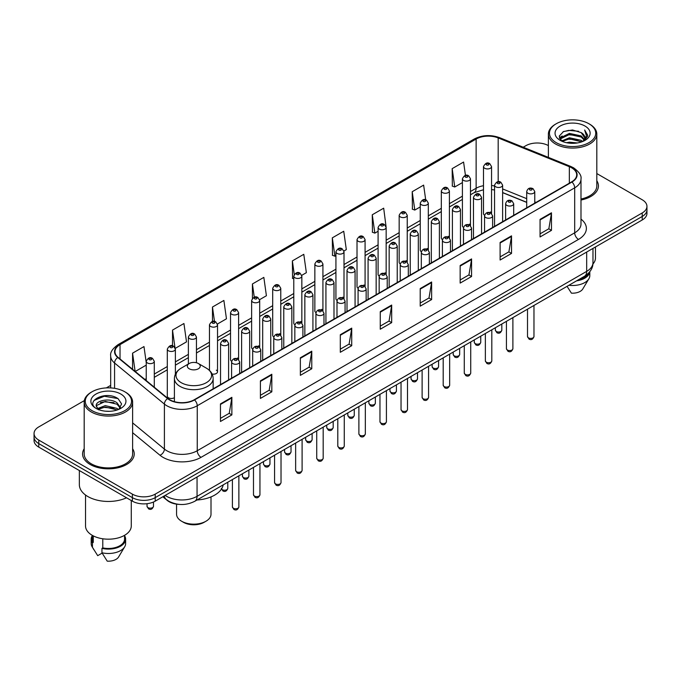 <?xml version="1.0" encoding="UTF-8"?>
<svg xmlns="http://www.w3.org/2000/svg" width="681" height="681" viewBox="0 0 681 681"><rect width="100%" height="100%" fill="white"/><g stroke="black" fill="none" stroke-linecap="round" stroke-linejoin="round"><path stroke-width="1.02" d="M469.294 224.126A4.035 2.332 0 0 1 470.469 225.675L470.477 178.771A4.035 2.332 180 0 1 467.983 180.916A4.035 2.332 180 0 1 463.582 180.414A4.035 2.332 180 0 1 462.408 178.771L462.408 225.777A4.035 2.332 0 0 0 463.54 227.394M449.4 237.848L449.4 190.935A4.035 2.332 180 0 1 446.906 193.089A4.035 2.332 180 0 1 442.505 192.587A4.035 2.332 180 0 1 441.322 190.935L441.322 237.95A4.035 2.332 0 0 0 442.463 239.567M427.132 248.471A4.035 2.332 0 0 1 428.315 250.012L428.315 203.108A4.035 2.332 180 0 1 425.829 205.262A4.035 2.332 180 0 1 421.428 204.751A4.035 2.332 180 0 1 420.245 203.108L420.245 250.114A4.035 2.332 0 0 0 421.386 251.74M406.055 260.636A4.035 2.332 0 0 1 407.238 262.185L407.238 215.273A4.035 2.332 180 0 1 404.744 217.426A4.035 2.332 180 0 1 400.351 216.924A4.035 2.332 180 0 1 399.168 215.273L399.168 262.287A4.035 2.332 0 0 0 400.3 263.905M384.978 272.809A4.035 2.332 0 0 1 386.153 274.349L386.161 227.445A4.035 2.332 180 0 1 383.667 229.599A4.035 2.332 180 0 1 379.274 229.097A4.035 2.332 180 0 1 378.091 227.445L378.091 274.46A4.035 2.332 0 0 0 379.223 276.077M365.084 286.522L365.084 239.618A4.035 2.332 180 0 1 362.59 241.772A4.035 2.332 180 0 1 358.189 241.261A4.035 2.332 180 0 1 357.014 239.618L357.014 286.624A4.035 2.332 0 0 0 358.146 288.25M342.824 297.146A4.035 2.332 0 0 1 343.999 298.695L344.007 251.783A4.035 2.332 180 0 1 341.513 253.936A4.035 2.332 180 0 1 337.112 253.434A4.035 2.332 180 0 1 335.929 251.783L335.929 298.797A4.035 2.332 0 0 0 337.069 300.415M321.738 309.319A4.035 2.332 0 0 1 322.922 310.859L322.922 263.956A4.035 2.332 180 0 1 320.436 266.109A4.035 2.332 180 0 1 316.035 265.599A4.035 2.332 180 0 1 314.852 263.956L314.852 310.962A4.035 2.332 0 0 0 315.993 312.588M300.661 321.483A4.035 2.332 0 0 1 301.845 323.032L301.845 276.128A4.035 2.332 180 0 1 299.351 278.274A4.035 2.332 180 0 1 294.958 277.771A4.035 2.332 180 0 1 293.775 276.128L293.775 323.135A4.035 2.332 0 0 0 294.907 324.752M280.768 335.205L280.768 288.293A4.035 2.332 180 0 1 278.274 290.446A4.035 2.332 180 0 1 273.881 289.944A4.035 2.332 180 0 1 272.698 288.293L272.698 335.307A4.035 2.332 0 0 0 273.83 336.925M258.508 345.829A4.035 2.332 0 0 1 259.682 347.37L259.691 300.466A4.035 2.332 180 0 1 257.197 302.619A4.035 2.332 180 0 1 252.796 302.109A4.035 2.332 180 0 1 251.621 300.466L251.621 347.472A4.035 2.332 0 0 0 252.753 349.098M237.431 357.993A4.035 2.332 0 0 1 238.605 359.542L238.605 312.63A4.035 2.332 180 0 1 236.12 314.784A4.035 2.332 180 0 1 231.719 314.281A4.035 2.332 180 0 1 230.536 312.63L230.536 359.645A4.035 2.332 0 0 0 231.676 361.262M175.375 374.192L175.375 349.14A4.035 2.332 180 0 1 172.88 351.294A4.035 2.332 180 0 1 168.488 350.792A4.035 2.332 180 0 1 167.305 349.14L167.305 396.155A4.035 2.332 0 0 0 168.488 397.798A4.035 2.332 0 0 0 174.413 397.661M490.371 211.961A4.035 2.332 0 0 1 491.546 213.502L491.554 166.598A4.035 2.332 180 0 1 489.06 168.752A4.035 2.332 180 0 1 484.668 168.25A4.035 2.332 180 0 1 483.484 166.598L483.484 213.604A4.035 2.332 0 0 0 484.617 215.23M526.702 202.402L502.629 192.663M449.392 237.839A4.035 2.332 0 0 0 448.217 236.298M365.076 286.522A4.035 2.332 0 0 0 363.901 284.981M280.759 335.197A4.035 2.332 0 0 0 279.585 333.656M212.106 374.005A4.035 2.332 0 0 0 217.528 371.817A4.035 2.332 0 0 0 216.345 370.166M179.384 504.408A16.14 9.321 180 0 1 167.288 500.458L162.81 496.764M84.325 400.607L38.774 426.91A16.14 9.321 0 0 0 34.05 433.499L34.05 440.522A16.14 9.321 0 0 0 38.774 447.119L132.378 501.156A16.14 9.321 0 0 0 155.208 501.156L642.226 219.98A16.14 9.321 0 0 0 646.95 213.391L646.95 209.876A16.14 9.321 0 0 1 642.226 216.464A16.14 9.321 0 0 0 646.95 209.876L646.95 206.36A16.14 9.321 0 0 0 642.226 199.771L596.811 173.553M34.05 433.499A16.14 9.321 0 0 0 38.774 440.088L132.378 494.125A16.14 9.321 0 0 0 155.208 494.125L155.208 497.641L642.226 216.464L155.208 497.641A16.14 9.321 0 0 1 132.378 497.641A16.14 9.321 0 0 0 155.208 497.641L155.208 501.156M38.774 440.088L38.774 443.603L132.378 497.641L38.774 443.603A16.14 9.321 0 0 1 34.05 437.015A16.14 9.321 0 0 0 38.774 443.603L38.774 447.119M84.189 448.736A25.827 14.914 0 0 0 82.58 453.929A25.827 14.914 0 0 0 90.139 464.468A25.827 14.914 0 0 0 118.29 467.702A25.827 14.914 0 0 0 134.234 453.929A25.827 14.914 0 0 0 132.616 448.736A25.827 14.914 0 0 1 134.234 453.929A25.827 14.914 0 0 1 118.29 467.702A25.827 14.914 0 0 1 90.139 464.468A25.827 14.914 0 0 1 82.58 453.929A25.827 14.914 0 0 1 84.189 448.736M571.64 167.807A17.221 9.943 180 0 1 576.688 174.838A17.221 9.943 180 0 1 571.64 181.861L194.204 399.773A17.221 9.943 180 0 1 167.926 398.453L118.094 357.363A17.221 9.943 180 0 1 114.978 351.66A17.221 9.943 180 0 1 120.026 344.629L476.13 139.035A17.221 9.943 180 0 1 498.177 137.92L569.342 166.692A17.221 9.943 180 0 1 571.64 167.807M571.946 167.628A17.646 10.189 0 0 0 569.588 166.487L498.424 137.724A17.646 10.189 0 0 0 475.823 138.864L119.72 344.458A17.646 10.189 0 0 0 117.745 357.508L167.569 398.589A17.646 10.189 0 0 0 194.511 399.951L571.946 182.04A17.646 10.189 0 0 0 571.946 167.628M220.457 403.91L220.457 421.479L231.872 414.891L231.872 397.321L220.457 403.91M220.457 418.364L229.25 413.29L231.829 397.9A4.307 2.486 -120 0 0 231.872 397.321M229.174 413.333L231.872 414.891M260.406 380.841L260.406 398.419L271.821 391.822L271.821 374.252L260.406 380.841M260.406 395.295L269.199 390.222L271.779 374.839A4.307 2.486 -120 0 0 271.821 374.252M269.123 390.264L271.821 391.822M300.355 357.78L300.355 375.35L311.77 368.761L311.77 351.183L300.355 357.78M300.355 372.235L309.148 367.153L311.728 351.771A4.307 2.486 -120 0 0 311.77 351.183M309.072 367.204L311.77 368.761M340.313 334.711L340.313 352.281L351.728 345.693L351.728 328.123L340.313 334.711M340.313 349.166L349.098 344.092L351.677 328.702A4.307 2.486 -120 0 0 351.728 328.123M349.021 344.135L351.728 345.693M540.059 219.384L540.059 236.962L551.474 230.365L551.474 212.795L540.059 219.384M540.059 233.838L548.852 228.765L551.431 213.374A4.307 2.486 -120 0 0 551.474 212.795M548.775 228.807L551.474 230.365M500.109 242.453L500.109 260.023L511.525 253.434L511.525 235.856L500.109 242.453M500.109 256.907L508.903 251.834L511.482 236.443A4.307 2.486 -120 0 0 511.525 235.856M508.826 251.876L511.525 253.434M460.16 265.513L460.16 283.092L471.575 276.503L471.575 258.925L460.16 265.513M460.16 279.968L468.954 274.894L471.533 259.512A4.307 2.486 -120 0 0 471.575 258.925M468.877 274.937L471.575 276.503M420.211 288.582L420.211 306.152L431.626 299.563L431.626 281.994L420.211 288.582M420.211 303.036L429.004 297.963L431.575 282.572A4.307 2.486 -120 0 0 431.626 281.994M428.928 298.006L431.626 299.563M380.262 311.643L380.262 329.221L391.677 322.632L391.677 305.054L380.262 311.643M380.262 326.105L389.055 321.023L391.626 305.641A4.307 2.486 -120 0 0 391.677 305.054M388.979 321.074L391.677 322.632M580.987 200.027A25.827 14.914 0 0 0 598.42 185.93A25.827 14.914 0 0 0 596.811 180.737A25.827 14.914 0 0 1 598.42 185.93A25.827 14.914 0 0 1 580.987 200.027M155.208 494.125L642.226 212.949A16.14 9.321 0 0 0 646.95 206.36M548.384 145.589A16.14 9.321 0 0 0 525.792 145.734L523.221 147.215M110.68 385.395L106.338 387.898M217.435 324.02L226.458 318.802L223.879 300.44L212.472 307.029L212.472 321.441M175.272 348.357L186.509 341.871L183.93 323.509L172.514 330.098L172.514 345.82M146.228 362.556L143.98 346.569L132.565 353.167L132.565 369.298M343.905 251L346.314 249.612L343.735 231.251L332.319 237.839L332.507 255.307M386.059 226.662L383.684 208.182L372.269 214.77L372.456 232.238M425.702 199.848L423.633 185.113L412.218 191.71L412.405 209.178M465.455 175.4L463.582 162.052L452.175 168.641L452.354 186.109M259.589 299.674L266.407 295.741L263.836 277.38L252.421 283.968L252.421 298.355M301.743 275.337L306.356 272.672L303.786 254.311L292.37 260.9L292.549 278.367M293.775 278.827L292.37 278.299M292.37 260.9L294.269 274.426M332.319 237.839L334.899 256.201L335.929 255.605M334.899 256.201L332.319 255.239M372.269 214.77L374.848 233.132L378.091 231.259M374.848 233.132L372.269 232.17M412.218 191.71L414.797 210.071L420.245 206.922M414.797 210.071L412.218 209.11M452.175 168.641L454.746 187.003L462.408 182.585M454.746 187.003L452.175 186.041M252.421 283.968L254.277 297.197M212.472 307.029L214.489 321.441M172.514 330.098L174.974 347.608M135.221 371.485L146.228 365.127M132.565 353.167L135.127 371.409M556.232 142.652A23.137 13.356 0 0 0 588.954 142.652A23.137 13.356 0 0 0 588.954 123.763L589.712 124.197A24.21 13.978 0 0 0 589.712 124.197A24.21 13.978 0 0 1 596.811 134.089A24.21 13.978 0 0 1 581.863 147.002A24.21 13.978 0 0 1 555.475 143.972A24.21 13.978 0 0 1 548.384 134.089A24.21 13.978 0 0 1 555.475 124.206L556.232 123.763A23.137 13.356 0 0 0 556.232 142.652M580.987 199.039A24.21 13.978 0 0 0 596.811 185.93L596.811 134.089M592.904 264.049A22.865 13.203 0 0 0 595.466 257.98L595.466 246.973M566.481 142.704L569.444 142.167L577.352 142.959M569.954 143.223L573.828 143.316M561.527 141.018L569.444 137.775L581.191 140.32L582.681 141.495M562.276 141.401L569.444 138.873L581.787 141.835M560.548 140.116L560.846 137.613L569.444 133.382L581.191 135.928L584.341 139.435M560.48 139.801L560.846 138.711L569.444 134.48L581.191 137.026L584.06 139.954M582.749 141.469A12.164 7.023 0 0 0 584.758 137.605A12.164 7.023 0 0 0 581.191 132.633L584.749 137.868M584.996 126.045A17.544 10.13 0 0 0 560.191 126.045A17.544 10.13 0 0 0 560.191 140.371A17.544 10.13 0 0 0 584.996 140.371A17.544 10.13 0 0 0 584.996 126.045M581.191 132.633L572.525 129.977L563.545 131.518L559.212 136.123L561.672 141.137M583.932 140.933L587.55 136.311L587.669 135.221L584.656 130.003L586.418 135.842L582.945 141.393M578.229 279.9A16.14 9.321 0 0 0 588.239 273.447M589.712 124.206L588.954 123.763A23.137 13.356 0 0 0 556.232 123.763M567.06 286.343L571.41 293.153A10.76 6.214 0 0 0 582.766 289.008L588.869 278.801A17.221 9.943 0 0 0 589.814 275.558L589.814 271.685M568.924 285.271A17.221 9.943 0 0 0 588.869 278.801M576.611 280.827A17.221 9.943 0 0 0 589.789 271.719M584.656 130.003L587.669 135.434M563.059 131.756L568.695 130.386L578.612 131.288M559.433 138.371L561.161 137.085M565.06 135.468L568.695 134.778L578.246 135.57M565.06 139.86L568.695 139.171L578.246 139.963M559.297 137.954L562.183 135.987M561.306 140.848L562.183 140.388M176.566 504.144L176.566 514.206A17.221 9.943 0 0 0 181.614 521.237L183.512 522.336A14.531 8.385 0 0 0 204.062 522.336L205.96 521.237A17.221 9.943 0 0 0 211.008 514.206L211.008 496.909M183.512 522.336L181.614 521.237A17.221 9.943 0 0 0 205.96 521.237M189.224 368.779A6.461 3.728 0 0 0 198.35 368.779A6.461 3.728 0 0 0 198.35 363.509L206.369 368.14A17.791 10.275 0 0 1 206.369 382.671A17.791 10.275 0 0 1 181.206 382.671A17.791 10.275 0 0 1 181.206 368.14C176.822 370.745 174.557 374.201 174.413 378.508A19.374 11.185 0 0 0 180.09 386.416A19.374 11.185 0 0 0 201.201 388.842A19.374 11.185 0 0 0 213.153 378.508C213.017 374.201 210.752 370.745 206.369 368.14L198.35 363.509A6.461 3.728 0 0 0 189.224 363.509A6.461 3.728 0 0 0 189.224 368.779M196.996 499.999A29.598 17.085 0 0 0 223.206 484.863M92.046 410.652A23.137 13.356 0 0 0 124.768 410.652A23.137 13.356 0 0 0 124.768 391.762L125.525 392.196A24.21 13.978 0 0 1 132.616 402.079A24.21 13.978 0 0 1 117.668 415.001A24.21 13.978 0 0 1 91.288 411.971A24.21 13.978 0 0 1 84.189 402.079A24.21 13.978 0 0 1 91.288 392.196L92.046 391.762A23.137 13.356 0 0 0 92.046 410.652M84.189 402.079L84.189 453.929A24.21 13.978 0 0 0 91.288 463.812A24.21 13.978 0 0 0 117.668 466.843A24.21 13.978 0 0 0 132.616 453.929L132.616 402.079M79.354 470.537L79.354 484.676A29.053 16.778 0 0 0 87.858 496.543A29.053 16.778 0 0 0 126.538 497.785M85.534 495.027L85.534 525.979A22.865 13.203 0 0 0 92.233 535.317A22.865 13.203 0 0 0 117.158 538.177A22.865 13.203 0 0 0 131.271 525.979L131.271 500.518M105.47 411.188L109.564 411.315M97.426 408.617L105.257 405.629L117.004 408.379L118.434 409.519M98.141 409.366L105.257 407.025L117.268 409.945M96.242 405.672L98.251 409.468M96.268 406.046C94.957 400.632 109.803 397.415 117.004 402.794L120.503 407.621M96.319 406.378L96.659 405.476L105.257 401.441L117.004 404.191L120.222 407.987M118.843 409.349L121.593 403.952L118.119 398.708C105.81 389.864 83.933 401.518 96.566 408.668L97.187 409.051M120.809 394.044A17.544 10.13 0 0 0 96.004 394.044A17.544 10.13 0 0 0 96.004 408.37A17.544 10.13 0 0 0 120.809 408.37A17.544 10.13 0 0 0 120.809 394.044M92.267 535.334L92.267 539.156A16.14 9.321 0 0 0 93.271 542.399L93.271 535.879M92.267 535.7A17.221 9.943 0 0 0 91.186 539.156L91.186 543.549A17.221 9.943 0 0 0 92.131 546.8A17.221 9.943 0 0 0 92.446 547.277L97.706 555.662L102.141 553.1M92.446 547.277L92.446 542.885L93.271 542.399M91.186 539.156A17.221 9.943 0 0 0 92.446 542.885M98.524 409.826L96.293 406.251M102.788 538.773L102.788 547.899A16.14 9.321 0 0 0 124.546 539.156L124.546 535.334M125.525 392.196L124.768 391.762A23.137 13.356 0 0 0 92.046 391.762M102.788 547.899L101.954 548.375L101.954 552.768L107.223 561.153A10.76 6.214 0 0 0 118.579 556.998L124.683 546.8A17.221 9.943 0 0 0 125.627 543.549L125.627 539.156A17.221 9.943 0 0 0 124.546 535.7M101.954 552.768A17.221 9.943 0 0 0 124.683 546.8M101.954 548.375A17.221 9.943 0 0 0 125.627 539.156M93.995 400.471L104.304 396.24L117.881 398.547M100.43 402.522L104.304 401.824L113.991 402.65M100.43 408.106L104.304 407.4L113.991 408.234M165.177 495.402A21.52 12.428 0 0 0 166.624 496.321A21.52 12.428 0 0 0 197.056 496.321L586.673 271.378A21.52 12.428 0 0 0 592.972 262.594C593.134 267.931 590.291 272.502 584.443 276.307L194.826 501.25A10.76 6.214 60 0 0 197.056 496.321L197.056 476.989M586.673 252.047L586.673 271.378A10.76 6.214 60 0 1 584.443 276.307M164.3 495.904A10.76 7.202 129.5 0 0 166.181 499.403L162.912 496.704M642.226 219.98L642.226 212.949M132.378 501.156L132.378 494.125M580.987 219.112A26.908 15.535 180 0 1 578.492 239.423L201.057 457.334A5.38 3.107 60 0 1 197.252 450.737L574.687 232.825A21.52 12.428 0 0 0 580.987 224.04L580.987 179.052A21.52 12.428 180 0 1 574.687 187.837A5.38 3.107 -120 0 0 571.946 182.04M201.057 457.334A26.908 15.535 180 0 1 163.006 457.334A26.908 15.535 180 0 1 159.992 455.257L132.616 432.69M167.569 398.589A5.38 3.601 129.5 0 0 164.402 404.088L164.402 449.077A21.52 12.428 0 0 0 166.811 450.737A21.52 12.428 0 0 0 197.252 450.737L197.252 405.748A21.52 12.428 180 0 1 164.402 404.088L114.57 363.007A21.52 12.428 180 0 1 110.68 355.882L110.68 387.915M580.987 179.052C581.71 175.689 579.233 171.944 573.572 167.807L570.746 166.428A5.38 2.52 112 0 0 569.588 166.487M570.746 166.428L499.582 137.664C490.669 134.506 482.208 134.966 474.197 139.035A5.38 3.107 60 0 1 475.823 138.864M119.72 344.458A5.38 3.107 -120 0 0 118.094 344.629C112.51 348.646 110.033 352.392 110.68 355.882M117.745 357.508A5.38 3.601 129.5 0 0 114.57 363.007L114.57 388.332M499.582 137.664A5.38 2.52 112 0 0 498.424 137.724M194.511 399.951A5.38 3.107 60 0 1 197.252 405.748L574.687 187.837L574.687 232.825A5.38 3.107 60 0 0 578.492 239.423M132.616 422.875L164.402 449.077A5.38 3.601 -50.5 0 1 159.992 455.257M120.026 344.629L120.026 358.955M569.342 166.692L569.342 183.189M498.177 137.92L498.177 181.708M536.024 202.427L534.772 201.925M526.702 198.665L502.629 188.926M494.551 186.007A17.221 9.943 0 0 0 491.554 185.513M483.484 185.726A17.221 9.943 0 0 0 476.13 188.245L470.477 191.506M476.13 139.035L476.13 188.245A9.687 5.593 60 0 1 474.121 192.68L470.477 194.783M462.408 196.171L449.4 203.679M441.322 208.335L428.315 215.843M420.245 220.508L407.238 228.016M399.168 232.672L386.161 240.189M378.091 244.845L365.084 252.353M357.014 257.018L344.007 264.526M335.929 269.182L322.922 276.699M314.852 281.355L301.845 288.863M293.775 293.528L280.768 301.036M272.698 305.692L259.691 313.2M251.621 317.865L238.605 325.373M230.536 330.03L217.528 337.546M209.459 342.202L196.451 349.711M188.382 354.375L175.375 361.883M167.305 366.54L154.298 374.056M146.228 378.713L144.908 379.47M380.262 312.204L391.626 305.641M420.211 289.136L431.575 282.572M460.16 266.075L471.533 259.512M500.109 243.006L511.482 236.443M540.059 219.946L551.431 213.374M340.313 335.265L351.677 328.702M300.355 358.334L311.728 351.771M260.406 381.403L271.779 374.839M220.457 404.463L231.829 397.9M533.972 336.533C532.908 339.436 531.257 340.287 529.018 339.087L527.511 336.533A3.226 1.864 0 0 0 528.456 337.853A3.226 1.864 0 0 0 531.98 338.261A3.226 1.864 0 0 0 533.972 336.533L533.972 305.446M527.886 193.2A4.035 2.332 180 0 1 526.702 191.548C527.732 188.245 529.844 187.284 533.036 188.671L534.772 191.548A4.035 2.332 180 0 1 532.287 193.702A4.035 2.332 180 0 1 527.886 193.2M531.691 188.807A1.345 0.775 0 0 0 529.792 188.807A1.345 0.775 0 0 0 529.792 189.905A1.345 0.775 0 0 0 531.691 189.905A1.345 0.775 0 0 0 531.691 188.807M512.887 348.706C511.831 351.609 510.18 352.46 507.932 351.251L506.434 348.706A3.226 1.864 0 0 0 507.379 350.025A3.226 1.864 0 0 0 510.895 350.426A3.226 1.864 0 0 0 512.887 348.706L512.887 317.618M506.809 205.373A4.035 2.332 180 0 1 505.625 203.721C506.655 200.41 508.767 199.448 511.959 200.844L513.695 203.721A4.035 2.332 180 0 1 511.21 205.875A4.035 2.332 180 0 1 506.809 205.373M510.614 200.98A1.345 0.775 0 0 0 508.707 200.98A1.345 0.775 0 0 0 508.707 202.078A1.345 0.775 0 0 0 510.614 202.078A1.345 0.775 0 0 0 510.614 200.98M491.81 360.879C490.746 363.782 489.094 364.633 486.855 363.424L485.357 360.879A3.226 1.864 0 0 0 486.302 362.19A3.226 1.864 0 0 0 489.818 362.598A3.226 1.864 0 0 0 491.81 360.879L491.81 329.791M485.732 217.537A4.035 2.332 180 0 1 484.549 215.894C485.579 212.583 487.69 211.621 490.882 213.008L492.618 215.894A4.035 2.332 180 0 1 490.124 218.048A4.035 2.332 180 0 1 485.732 217.537M489.537 213.144A1.345 0.775 0 0 0 487.63 213.144A1.345 0.775 0 0 0 487.63 214.243A1.345 0.775 0 0 0 489.537 214.243A1.345 0.775 0 0 0 489.537 213.144M470.733 373.043C469.669 375.946 468.017 376.797 465.778 375.597L464.28 373.043A3.226 1.864 0 0 0 465.225 374.363A3.226 1.864 0 0 0 468.741 374.763A3.226 1.864 0 0 0 470.733 373.043L470.733 341.956M464.655 229.71A4.035 2.332 180 0 1 463.472 228.058C464.502 224.747 466.613 223.794 469.805 225.181L471.541 228.058A4.035 2.332 180 0 1 469.047 230.212A4.035 2.332 180 0 1 464.655 229.71M468.46 225.317A1.345 0.775 0 0 0 466.553 225.317A1.345 0.775 0 0 0 466.553 226.415A1.345 0.775 0 0 0 468.46 226.415A1.345 0.775 0 0 0 468.46 225.317M449.656 385.216C448.592 388.119 446.94 388.97 444.702 387.761L443.195 385.216A3.226 1.864 0 0 0 444.14 386.536A3.226 1.864 0 0 0 447.664 386.936A3.226 1.864 0 0 0 449.656 385.216L449.656 354.129M443.569 241.883A4.035 2.332 180 0 1 442.395 240.231C443.425 236.92 445.536 235.958 448.719 237.354L450.464 240.231A4.035 2.332 180 0 1 447.97 242.385A4.035 2.332 180 0 1 443.569 241.883M447.374 237.482A1.345 0.775 0 0 0 445.476 237.482A1.345 0.775 0 0 0 445.476 238.58A1.345 0.775 0 0 0 447.374 238.58A1.345 0.775 0 0 0 447.374 237.482M428.579 397.381C427.515 400.292 425.863 401.135 423.625 399.934L422.118 397.381A3.226 1.864 0 0 0 423.063 398.7A3.226 1.864 0 0 0 426.587 399.109A3.226 1.864 0 0 0 428.579 397.381L428.579 366.293M422.492 254.047A4.035 2.332 180 0 1 421.309 252.404C422.339 249.093 424.45 248.131 427.642 249.518L429.379 252.404A4.035 2.332 180 0 1 426.893 254.549A4.035 2.332 180 0 1 422.492 254.047M426.297 249.655A1.345 0.775 0 0 0 424.399 249.655A1.345 0.775 0 0 0 424.399 250.753A1.345 0.775 0 0 0 426.297 250.753A1.345 0.775 0 0 0 426.297 249.655M407.493 409.553C406.438 412.456 404.786 413.307 402.539 412.107L401.041 409.553A3.226 1.864 0 0 0 401.986 410.873A3.226 1.864 0 0 0 405.501 411.273A3.226 1.864 0 0 0 407.493 409.553L407.493 378.466M401.415 266.22A4.035 2.332 180 0 1 400.232 264.568C401.262 261.257 403.373 260.304 406.566 261.691L408.302 264.568A4.035 2.332 180 0 1 405.816 266.722A4.035 2.332 180 0 1 401.415 266.22M405.221 261.827A1.345 0.775 0 0 0 403.314 261.827A1.345 0.775 0 0 0 403.314 262.926A1.345 0.775 0 0 0 405.221 262.926A1.345 0.775 0 0 0 405.221 261.827M386.416 421.726C385.352 424.629 383.701 425.48 381.462 424.272L379.964 421.726A3.226 1.864 0 0 0 380.909 423.046A3.226 1.864 0 0 0 384.425 423.446A3.226 1.864 0 0 0 386.416 421.726L386.416 390.639M380.339 278.384A4.035 2.332 180 0 1 379.155 276.741C380.185 273.43 382.296 272.468 385.489 273.864L387.225 276.741A4.035 2.332 180 0 1 384.731 278.895A4.035 2.332 180 0 1 380.339 278.384M384.144 273.992A1.345 0.775 0 0 0 382.237 273.992A1.345 0.775 0 0 0 382.237 275.09A1.345 0.775 0 0 0 384.144 275.09A1.345 0.775 0 0 0 384.144 273.992M365.339 433.891C364.275 436.793 362.624 437.645 360.385 436.444L358.887 433.891A3.226 1.864 0 0 0 359.832 435.21A3.226 1.864 0 0 0 363.348 435.619A3.226 1.864 0 0 0 365.339 433.891L365.339 402.803M359.262 290.557A4.035 2.332 180 0 1 358.078 288.906C359.108 285.594 361.219 284.641 364.412 286.029L366.148 288.906A4.035 2.332 180 0 1 363.654 291.059A4.035 2.332 180 0 1 359.262 290.557M363.067 286.165A1.345 0.775 0 0 0 361.16 286.165A1.345 0.775 0 0 0 361.16 287.263A1.345 0.775 0 0 0 363.067 287.263A1.345 0.775 0 0 0 363.067 286.165M344.263 446.064C343.198 448.966 341.547 449.818 339.308 448.609L337.802 446.064A3.226 1.864 0 0 0 338.746 447.383A3.226 1.864 0 0 0 342.271 447.783A3.226 1.864 0 0 0 344.263 446.064L344.263 414.976M338.176 302.73A4.035 2.332 180 0 1 336.993 301.079C338.031 297.767 340.142 296.805 343.326 298.201L345.071 301.079A4.035 2.332 180 0 1 342.577 303.232A4.035 2.332 180 0 1 338.176 302.73M341.981 298.338A1.345 0.775 0 0 0 340.083 298.338A1.345 0.775 0 0 0 340.083 299.436A1.345 0.775 0 0 0 341.981 299.436A1.345 0.775 0 0 0 341.981 298.338M323.186 458.236C322.122 461.139 320.47 461.99 318.231 460.782L316.725 458.236A3.226 1.864 0 0 0 317.669 459.547A3.226 1.864 0 0 0 321.194 459.956A3.226 1.864 0 0 0 323.186 458.236L323.186 427.149M317.099 314.894A4.035 2.332 180 0 1 315.916 313.251C316.946 309.94 319.057 308.978 322.249 310.366L323.986 313.251A4.035 2.332 180 0 1 321.5 315.405A4.035 2.332 180 0 1 317.099 314.894M320.904 310.502A1.345 0.775 0 0 0 319.006 310.502A1.345 0.775 0 0 0 319.006 311.6A1.345 0.775 0 0 0 320.904 311.6A1.345 0.775 0 0 0 320.904 310.502M302.1 470.401C301.045 473.304 299.393 474.155 297.146 472.954L295.648 470.401A3.226 1.864 0 0 0 296.593 471.72A3.226 1.864 0 0 0 300.108 472.12A3.226 1.864 0 0 0 302.1 470.401L302.1 439.313M296.022 327.067A4.035 2.332 180 0 1 294.839 325.416C295.869 322.104 297.98 321.151 301.172 322.539L302.909 325.416A4.035 2.332 180 0 1 300.423 327.57A4.035 2.332 180 0 1 296.022 327.067M299.827 322.675A1.345 0.775 0 0 0 297.92 322.675A1.345 0.775 0 0 0 297.92 323.773A1.345 0.775 0 0 0 299.827 323.773A1.345 0.775 0 0 0 299.827 322.675M281.023 482.574C279.959 485.476 278.308 486.328 276.069 485.119L274.571 482.574A3.226 1.864 0 0 0 275.516 483.893A3.226 1.864 0 0 0 279.031 484.293A3.226 1.864 0 0 0 281.023 482.574L281.023 451.486M274.945 339.232A4.035 2.332 180 0 1 273.762 337.589C274.792 334.277 276.903 333.315 280.095 334.711L281.832 337.589A4.035 2.332 180 0 1 279.338 339.742A4.035 2.332 180 0 1 274.945 339.232M278.75 334.839A1.345 0.775 0 0 0 276.844 334.839A1.345 0.775 0 0 0 276.844 335.937A1.345 0.775 0 0 0 278.75 335.937A1.345 0.775 0 0 0 278.75 334.839M259.946 494.738C258.882 497.649 257.231 498.492 254.992 497.292L253.485 494.738A3.226 1.864 0 0 0 254.439 496.057A3.226 1.864 0 0 0 257.954 496.466A3.226 1.864 0 0 0 259.946 494.738L259.946 463.65M253.868 351.405A4.035 2.332 180 0 1 252.685 349.762C253.715 346.45 255.826 345.488 259.018 346.876L260.755 349.762A4.035 2.332 180 0 1 258.261 351.907A4.035 2.332 180 0 1 253.868 351.405M257.673 347.012A1.345 0.775 0 0 0 255.767 347.012A1.345 0.775 0 0 0 255.767 348.11A1.345 0.775 0 0 0 257.673 348.11A1.345 0.775 0 0 0 257.673 347.012M238.869 506.911C237.805 509.814 236.154 510.665 233.915 509.465L232.408 506.911A3.226 1.864 0 0 0 233.353 508.23A3.226 1.864 0 0 0 236.877 508.63A3.226 1.864 0 0 0 238.869 506.911L238.869 475.823M232.783 363.577A4.035 2.332 180 0 1 231.6 361.926C232.638 358.615 234.749 357.653 237.933 359.049L239.678 361.926A4.035 2.332 180 0 1 237.184 364.08A4.035 2.332 180 0 1 232.783 363.577M236.588 359.185A1.345 0.775 0 0 0 234.69 359.185A1.345 0.775 0 0 0 234.69 360.283A1.345 0.775 0 0 0 236.588 360.283A1.345 0.775 0 0 0 236.588 359.185M496.304 331.46A3.226 1.864 0 0 0 499.828 331.868A3.226 1.864 0 0 0 501.82 330.14C500.756 333.043 499.105 333.894 496.866 332.694L495.359 330.14A3.226 1.864 0 0 0 496.304 331.46M502.629 221.708L502.629 185.164A4.035 2.332 180 0 1 500.135 187.309A4.035 2.332 180 0 1 495.734 186.807A4.035 2.332 180 0 1 494.551 185.164L494.551 226.373M497.641 183.512A1.345 0.775 0 0 0 499.539 183.512A1.345 0.775 0 0 0 499.539 182.414A1.345 0.775 0 0 0 497.641 182.414A1.345 0.775 0 0 0 497.641 183.512M475.227 343.633A3.226 1.864 0 0 0 478.743 344.033A3.226 1.864 0 0 0 480.743 342.313C479.679 345.216 478.028 346.067 475.789 344.867L474.282 342.313A3.226 1.864 0 0 0 475.227 343.633M481.544 233.881L481.544 197.328A4.035 2.332 180 0 1 479.058 199.482A4.035 2.332 180 0 1 474.657 198.98A4.035 2.332 180 0 1 473.474 197.328L473.474 238.537M476.564 195.685A1.345 0.775 0 0 0 478.462 195.685A1.345 0.775 0 0 0 478.462 194.587A1.345 0.775 0 0 0 476.564 194.587A1.345 0.775 0 0 0 476.564 195.685M454.15 355.797A3.226 1.864 0 0 0 457.666 356.206A3.226 1.864 0 0 0 459.658 354.486C458.594 357.389 456.951 358.24 454.704 357.031L453.205 354.486A3.226 1.864 0 0 0 454.15 355.797M460.467 246.054L460.467 209.501A4.035 2.332 180 0 1 457.981 211.655A4.035 2.332 180 0 1 453.58 211.144A4.035 2.332 180 0 1 452.397 209.501L452.397 250.71M455.478 207.85A1.345 0.775 0 0 0 457.385 207.85A1.345 0.775 0 0 0 457.385 206.752A1.345 0.775 0 0 0 455.478 206.752A1.345 0.775 0 0 0 455.478 207.85M433.073 367.97A3.226 1.864 0 0 0 436.589 368.378A3.226 1.864 0 0 0 438.581 366.65C437.517 369.553 435.866 370.404 433.627 369.204L432.129 366.65A3.226 1.864 0 0 0 433.073 367.97M439.39 258.218L439.39 221.665A4.035 2.332 180 0 1 436.896 223.819A4.035 2.332 180 0 1 432.503 223.317A4.035 2.332 180 0 1 431.32 221.665L431.32 262.883M434.401 220.023A1.345 0.775 0 0 0 436.308 220.023A1.345 0.775 0 0 0 436.308 218.924A1.345 0.775 0 0 0 434.401 218.924A1.345 0.775 0 0 0 434.401 220.023M411.996 380.143A3.226 1.864 0 0 0 415.512 380.543A3.226 1.864 0 0 0 417.504 378.823C416.44 381.726 414.789 382.577 412.55 381.369L411.043 378.823A3.226 1.864 0 0 0 411.996 380.143M418.313 270.391L418.313 233.838A4.035 2.332 180 0 1 415.819 235.992A4.035 2.332 180 0 1 411.418 235.49A4.035 2.332 180 0 1 410.243 233.838L410.243 275.047M413.324 232.187A1.345 0.775 0 0 0 415.223 232.187A1.345 0.775 0 0 0 415.223 231.089A1.345 0.775 0 0 0 413.324 231.089A1.345 0.775 0 0 0 413.324 232.187M390.911 392.307A3.226 1.864 0 0 0 394.435 392.716A3.226 1.864 0 0 0 396.427 390.996C395.363 393.899 393.712 394.742 391.473 393.541L389.966 390.996A3.226 1.864 0 0 0 390.911 392.307M397.236 282.555L397.236 246.011A4.035 2.332 180 0 1 394.742 248.165A4.035 2.332 180 0 1 390.341 247.654A4.035 2.332 180 0 1 389.157 246.011L389.157 287.22M392.247 244.36A1.345 0.775 0 0 0 394.146 244.36A1.345 0.775 0 0 0 394.146 243.262A1.345 0.775 0 0 0 392.247 243.262A1.345 0.775 0 0 0 392.247 244.36M369.834 404.48A3.226 1.864 0 0 0 373.35 404.88A3.226 1.864 0 0 0 375.35 403.161C374.286 406.063 372.635 406.915 370.396 405.714L368.889 403.161A3.226 1.864 0 0 0 369.834 404.48M376.15 294.728L376.15 258.176A4.035 2.332 180 0 1 373.665 260.329A4.035 2.332 180 0 1 369.264 259.827A4.035 2.332 180 0 1 368.08 258.176L368.08 299.393M371.171 256.533A1.345 0.775 0 0 0 373.069 256.533A1.345 0.775 0 0 0 373.069 255.435A1.345 0.775 0 0 0 371.171 255.435A1.345 0.775 0 0 0 371.171 256.533M348.757 416.653A3.226 1.864 0 0 0 352.273 417.053A3.226 1.864 0 0 0 354.265 415.333C353.201 418.236 351.549 419.087 349.31 417.879L347.812 415.333A3.226 1.864 0 0 0 348.757 416.653M355.073 306.901L355.073 270.348A4.035 2.332 180 0 1 352.588 272.502A4.035 2.332 180 0 1 348.187 271.991A4.035 2.332 180 0 1 347.004 270.348L347.004 311.558M350.085 268.697A1.345 0.775 0 0 0 351.992 268.697A1.345 0.775 0 0 0 351.992 267.599A1.345 0.775 0 0 0 350.085 267.599A1.345 0.775 0 0 0 350.085 268.697M327.68 428.817A3.226 1.864 0 0 0 331.196 429.226A3.226 1.864 0 0 0 333.188 427.498C332.124 430.401 330.472 431.252 328.233 430.051L326.735 427.498A3.226 1.864 0 0 0 327.68 428.817M333.996 319.066L333.996 282.521A4.035 2.332 180 0 1 331.502 284.667A4.035 2.332 180 0 1 327.11 284.164A4.035 2.332 180 0 1 325.927 282.521L325.927 323.73M329.008 280.87A1.345 0.775 0 0 0 330.915 280.87A1.345 0.775 0 0 0 330.915 279.772A1.345 0.775 0 0 0 329.008 279.772A1.345 0.775 0 0 0 329.008 280.87M306.603 440.99A3.226 1.864 0 0 0 310.119 441.39A3.226 1.864 0 0 0 312.111 439.671C311.047 442.573 309.395 443.425 307.157 442.224L305.65 439.671A3.226 1.864 0 0 0 306.603 440.99M312.92 331.238L312.92 294.686A4.035 2.332 180 0 1 310.425 296.839A4.035 2.332 180 0 1 306.024 296.337A4.035 2.332 180 0 1 304.85 294.686L304.85 335.895M307.931 293.043A1.345 0.775 0 0 0 309.829 293.043A1.345 0.775 0 0 0 309.829 291.945A1.345 0.775 0 0 0 307.931 291.945A1.345 0.775 0 0 0 307.931 293.043M285.518 453.154A3.226 1.864 0 0 0 289.042 453.563A3.226 1.864 0 0 0 291.034 451.843C289.97 454.746 288.318 455.598 286.08 454.389L284.573 451.843A3.226 1.864 0 0 0 285.518 453.154M291.843 343.411L291.843 306.859A4.035 2.332 180 0 1 289.348 309.012A4.035 2.332 180 0 1 284.947 308.502A4.035 2.332 180 0 1 283.764 306.859L283.764 348.068M286.854 305.207A1.345 0.775 0 0 0 288.753 305.207A1.345 0.775 0 0 0 288.753 304.109A1.345 0.775 0 0 0 286.854 304.109A1.345 0.775 0 0 0 286.854 305.207M264.441 465.327A3.226 1.864 0 0 0 267.956 465.736A3.226 1.864 0 0 0 269.957 464.008C268.893 466.911 267.241 467.762 265.003 466.562L263.496 464.008A3.226 1.864 0 0 0 264.441 465.327M270.757 355.576L270.757 319.023A4.035 2.332 180 0 1 268.271 321.177A4.035 2.332 180 0 1 263.87 320.674A4.035 2.332 180 0 1 262.687 319.023L262.687 360.24M265.777 317.38A1.345 0.775 0 0 0 267.676 317.38A1.345 0.775 0 0 0 267.676 316.282A1.345 0.775 0 0 0 265.777 316.282A1.345 0.775 0 0 0 265.777 317.38M243.364 477.5A3.226 1.864 0 0 0 246.88 477.9A3.226 1.864 0 0 0 248.871 476.181C247.807 479.083 246.156 479.935 243.917 478.726L242.419 476.181A3.226 1.864 0 0 0 243.364 477.5M249.68 367.749L249.68 331.196A4.035 2.332 180 0 1 247.194 333.349A4.035 2.332 180 0 1 242.794 332.847A4.035 2.332 180 0 1 241.61 331.196L241.61 372.405M244.692 329.544A1.345 0.775 0 0 0 246.599 329.544A1.345 0.775 0 0 0 246.599 328.446A1.345 0.775 0 0 0 244.692 328.446A1.345 0.775 0 0 0 244.692 329.544M221.521 488.967A3.226 1.864 0 0 0 222.287 489.665A3.226 1.864 0 0 0 225.803 490.073A3.226 1.864 0 0 0 227.794 488.345C226.73 491.256 225.079 492.099 222.84 490.899L221.342 488.345M228.603 379.913L228.603 343.369A4.035 2.332 180 0 1 226.109 345.522A4.035 2.332 180 0 1 221.717 345.012A4.035 2.332 180 0 1 220.533 343.369L220.533 384.578M223.615 341.717A1.345 0.775 0 0 0 225.522 341.717A1.345 0.775 0 0 0 225.522 340.619A1.345 0.775 0 0 0 223.615 340.619A1.345 0.775 0 0 0 223.615 341.717M486.566 164.947A1.345 0.775 0 0 0 488.473 164.947A1.345 0.775 0 0 0 488.473 163.849A1.345 0.775 0 0 0 486.566 163.849A1.345 0.775 0 0 0 486.566 164.947M465.489 177.12A1.345 0.775 0 0 0 467.387 177.12A1.345 0.775 0 0 0 467.387 176.021A1.345 0.775 0 0 0 465.489 176.021A1.345 0.775 0 0 0 465.489 177.12M444.412 189.292A1.345 0.775 0 0 0 446.31 189.292A1.345 0.775 0 0 0 446.31 188.194A1.345 0.775 0 0 0 444.412 188.194A1.345 0.775 0 0 0 444.412 189.292M423.327 201.457A1.345 0.775 0 0 0 425.233 201.457A1.345 0.775 0 0 0 425.233 200.359A1.345 0.775 0 0 0 423.327 200.359A1.345 0.775 0 0 0 423.327 201.457M402.25 213.63A1.345 0.775 0 0 0 404.156 213.63A1.345 0.775 0 0 0 404.156 212.532A1.345 0.775 0 0 0 402.25 212.532A1.345 0.775 0 0 0 402.25 213.63M381.173 225.803A1.345 0.775 0 0 0 383.08 225.803A1.345 0.775 0 0 0 383.08 224.704A1.345 0.775 0 0 0 381.173 224.704A1.345 0.775 0 0 0 381.173 225.803M360.096 237.967A1.345 0.775 0 0 0 361.994 237.967A1.345 0.775 0 0 0 361.994 236.869A1.345 0.775 0 0 0 360.096 236.869A1.345 0.775 0 0 0 360.096 237.967M339.019 250.14A1.345 0.775 0 0 0 340.917 250.14A1.345 0.775 0 0 0 340.917 249.042A1.345 0.775 0 0 0 339.019 249.042A1.345 0.775 0 0 0 339.019 250.14M317.933 262.304A1.345 0.775 0 0 0 319.84 262.304A1.345 0.775 0 0 0 319.84 261.206A1.345 0.775 0 0 0 317.933 261.206A1.345 0.775 0 0 0 317.933 262.304M296.856 274.477A1.345 0.775 0 0 0 298.763 274.477A1.345 0.775 0 0 0 298.763 273.379A1.345 0.775 0 0 0 296.856 273.379A1.345 0.775 0 0 0 296.856 274.477M275.779 286.65A1.345 0.775 0 0 0 277.686 286.65A1.345 0.775 0 0 0 277.686 285.552A1.345 0.775 0 0 0 275.779 285.552A1.345 0.775 0 0 0 275.779 286.65M254.703 298.814A1.345 0.775 0 0 0 256.601 298.814A1.345 0.775 0 0 0 256.601 297.716A1.345 0.775 0 0 0 254.703 297.716A1.345 0.775 0 0 0 254.703 298.814M233.626 310.987A1.345 0.775 0 0 0 235.524 310.987A1.345 0.775 0 0 0 235.524 309.889A1.345 0.775 0 0 0 233.626 309.889A1.345 0.775 0 0 0 233.626 310.987M217.528 371.817L217.528 324.803A4.035 2.332 180 0 1 215.043 326.957A4.035 2.332 180 0 1 210.642 326.454A4.035 2.332 180 0 1 209.459 324.803L209.459 370.421M212.54 323.16A1.345 0.775 0 0 0 214.447 323.16A1.345 0.775 0 0 0 214.447 322.053A1.345 0.775 0 0 0 212.54 322.053A1.345 0.775 0 0 0 212.54 323.16M196.451 362.752L196.451 336.976A4.035 2.332 180 0 1 193.957 339.129A4.035 2.332 180 0 1 189.565 338.619A4.035 2.332 180 0 1 188.382 336.976L188.382 363.995M191.463 335.324A1.345 0.775 0 0 0 193.37 335.324A1.345 0.775 0 0 0 193.37 334.226A1.345 0.775 0 0 0 191.463 334.226A1.345 0.775 0 0 0 191.463 335.324M170.386 347.497A1.345 0.775 0 0 0 172.293 347.497A1.345 0.775 0 0 0 172.293 346.399A1.345 0.775 0 0 0 170.386 346.399A1.345 0.775 0 0 0 170.386 347.497M147.973 507.617A3.226 1.864 0 0 0 151.497 508.017A3.226 1.864 0 0 0 153.489 506.298C152.425 509.201 150.773 510.052 148.535 508.843L147.028 506.298A3.226 1.864 0 0 0 147.973 507.617M154.298 387.208L154.298 361.313A4.035 2.332 180 0 1 151.803 363.467A4.035 2.332 180 0 1 147.402 362.956A4.035 2.332 180 0 1 146.228 361.313L146.228 380.56M149.309 359.662A1.345 0.775 0 0 0 151.208 359.662A1.345 0.775 0 0 0 151.208 358.564A1.345 0.775 0 0 0 149.309 358.564A1.345 0.775 0 0 0 149.309 359.662M194.826 501.25C186.168 505.6 177.511 505.6 168.845 501.25L166.181 499.403M592.972 262.594L592.972 248.412M474.197 139.035L118.094 344.629M494.551 189.965L491.554 189.573M483.484 189.744L474.121 192.68M462.408 199.439L449.4 206.956M441.322 211.612L428.315 219.12M420.245 223.785L407.238 231.293M399.168 235.949L386.161 243.466M378.091 248.122L365.084 255.63M357.014 260.295L344.007 267.803M335.929 272.46L322.922 279.968M314.852 284.632L301.845 292.14M293.775 296.797L280.768 304.313M272.698 308.97L259.691 316.478M251.621 321.143L238.605 328.651M230.536 333.307L217.528 340.815M209.459 345.48L196.451 352.988M188.382 357.653L175.375 365.161M167.305 369.817L154.298 377.325M526.702 202.283L502.629 192.544M560.429 139.988L560.429 139.256M548.384 157.388L548.384 134.089M213.153 388.834L213.153 378.508M174.413 401.662L174.413 378.508M189.224 363.509L181.206 368.14M93.876 549.72L92.131 546.8M527.511 336.533L527.511 309.174M526.702 207.807L526.702 191.548M534.772 203.151L534.772 191.548M506.434 348.706L506.434 321.347M505.625 219.98L505.625 203.721M513.695 215.315L513.695 203.721M485.357 360.879L485.357 333.511M484.549 232.144L484.549 215.894M492.618 227.488L492.618 215.894M464.28 373.043L464.28 345.684M463.472 244.317L463.472 228.058M471.541 239.661L471.541 228.058M443.195 385.216L443.195 357.857M442.395 256.49L442.395 240.231M450.464 251.825L450.464 240.231M422.118 397.381L422.118 370.021M421.309 268.654L421.309 252.404M429.379 263.998L429.379 252.404M401.041 409.553L401.041 382.194M400.232 280.827L400.232 264.568M408.302 276.171L408.302 264.568M379.964 421.726L379.964 394.367M379.155 293L379.155 276.741M387.225 288.335L387.225 276.741M358.887 433.891L358.887 406.531M358.078 305.165L358.078 288.906M366.148 300.508L366.148 288.906M337.802 446.064L337.802 418.704M336.993 317.337L336.993 301.079M345.071 312.673L345.071 301.079M316.725 458.236L316.725 430.869M315.916 329.502L315.916 313.251M323.986 324.846L323.986 313.251M295.648 470.401L295.648 443.042M294.839 341.675L294.839 325.416M302.909 337.018L302.909 325.416M274.571 482.574L274.571 455.214M273.762 353.848L273.762 337.589M281.832 349.183L281.832 337.589M253.485 494.738L253.485 467.379M252.685 366.012L252.685 349.762M260.755 361.356L260.755 349.762M232.408 506.911L232.408 479.552M231.6 378.185L231.6 361.926M239.678 373.529L239.678 361.926M501.82 330.14L501.82 324.011M502.629 185.164L500.884 182.278C498.543 180.593 496.432 181.546 494.551 185.164M495.359 330.14L495.359 327.74M480.743 342.313L480.743 336.184M481.544 197.328L479.807 194.451C477.466 192.757 475.355 193.719 473.474 197.328M474.282 342.313L474.282 339.904M459.658 354.486L459.658 348.349M460.467 209.501L458.73 206.624C456.389 204.93 454.278 205.892 452.397 209.501M453.205 354.486L453.205 352.077M438.581 366.65L438.581 360.521M439.39 221.665L437.653 218.788C435.312 217.103 433.201 218.056 431.32 221.665M432.129 366.65L432.129 364.25M417.504 378.823L417.504 372.686M418.313 233.838L416.568 230.961C414.227 229.267 412.124 230.229 410.243 233.838M411.043 378.823L411.043 376.414M396.427 390.996L396.427 384.859M397.236 246.011L395.491 243.126C393.15 241.44 391.039 242.402 389.157 246.011M389.966 390.996L389.966 388.587M375.35 403.161L375.35 397.032M376.15 258.176L374.414 255.298C372.073 253.604 369.962 254.566 368.08 258.176M368.889 403.161L368.889 400.76M354.265 415.333L354.265 409.196M355.073 270.348L353.337 267.471C350.996 265.777 348.885 266.739 347.004 270.348M347.812 415.333L347.812 412.924M333.188 427.498L333.188 421.369M333.996 282.521L332.26 279.636C329.919 277.95 327.808 278.904 325.927 282.521M326.735 427.498L326.735 425.097M312.111 439.671L312.111 433.533M312.92 294.686L311.174 291.808C308.834 290.115 306.731 291.076 304.85 294.686M305.65 439.671L305.65 437.262M291.034 451.843L291.034 445.706M291.843 306.859L290.097 303.981C287.757 302.287 285.645 303.249 283.764 306.859M284.573 451.843L284.573 449.434M269.957 464.008L269.957 457.879M270.757 319.023L269.021 316.146C266.68 314.46 264.568 315.414 262.687 319.023M263.496 464.008L263.496 461.607M248.871 476.181L248.871 470.043M249.68 331.196L247.944 328.319C245.603 326.625 243.492 327.587 241.61 331.196M242.419 476.181L242.419 473.772M227.794 488.345L227.794 482.216M228.603 343.369L226.867 340.483C224.526 338.797 222.415 339.759 220.533 343.369M491.554 166.598L489.818 163.721C487.477 162.027 485.366 162.989 483.484 166.598M470.477 178.771L468.732 175.885C466.391 174.2 464.28 175.162 462.408 178.771M449.4 190.935L447.655 188.058C445.314 186.364 443.203 187.326 441.322 190.935M428.315 203.108L426.578 200.231C424.237 198.537 422.126 199.499 420.245 203.108M407.238 215.273L405.501 212.395C403.161 210.71 401.049 211.663 399.168 215.273M386.161 227.445L384.425 224.568C382.084 222.874 379.972 223.836 378.091 227.445M365.084 239.618L363.339 236.733C360.998 235.047 358.887 236.009 357.014 239.618M344.007 251.783L342.262 248.905C339.921 247.22 337.81 248.173 335.929 251.783M322.922 263.956L321.185 261.078C318.844 259.384 316.733 260.346 314.852 263.956M301.845 276.128L300.108 273.243C297.767 271.557 295.656 272.519 293.775 276.128M280.768 288.293L279.031 285.416C276.69 283.722 274.579 284.684 272.698 288.293M259.691 300.466L257.946 297.588C255.605 295.894 253.494 296.856 251.621 300.466M238.605 312.63L236.869 309.753C234.528 308.067 232.417 309.021 230.536 312.63M217.528 324.803L215.792 321.926C213.451 320.232 211.34 321.194 209.459 324.803M196.451 336.976L194.715 334.09C192.374 332.405 190.263 333.367 188.382 336.976M175.375 349.14L173.638 346.263C171.297 344.577 169.186 345.531 167.305 349.14M153.489 506.298L153.489 502.016M154.298 361.313L152.553 358.436C150.212 356.742 148.1 357.704 146.228 361.313M147.028 506.298L147.028 503.693"/></g></svg>
